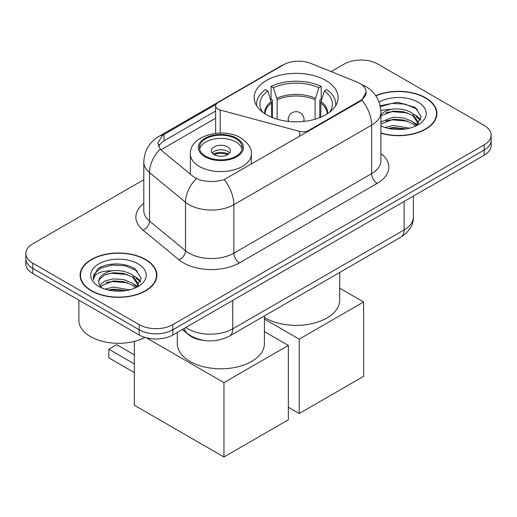 <?xml version="1.0" encoding="UTF-8"?>
<svg xmlns="http://www.w3.org/2000/svg" width="517" height="517" viewBox="0 0 517 517"><rect width="100%" height="100%" fill="white"/><g stroke="black" fill="none" stroke-linecap="round" stroke-linejoin="round"><path stroke-width="0.78" d="M308.591 131.137L308.591 130.497A7.923 4.575 180 0 1 299.64 131.408L220.197 110.024A7.923 4.575 180 0 1 217.948 109.113A7.923 4.575 180 0 1 215.628 105.882A7.923 4.575 180 0 1 217.948 102.644L283.51 64.793A21.384 12.343 0 0 1 310.898 63.41L357.008 82.054A21.384 12.343 0 0 1 359.864 83.437A21.384 12.343 0 0 1 366.126 92.168L361.939 100.027L359.864 101.532L224.171 179.567C215.692 182.12 207.22 182.12 198.741 179.567L193.94 177.137L161.653 150.512L160.212 149.051L157.788 142.886L162.668 135.228L216.074 104.363M325.813 80.458A41.974 24.234 0 0 0 280.072 75.211A41.974 24.234 0 0 0 254.157 97.597A41.974 24.234 0 0 0 266.455 114.735A41.974 24.234 0 0 0 312.197 119.989A41.974 24.234 0 0 0 338.112 97.597A41.974 24.234 0 0 0 325.813 80.458M308.591 130.497L359.864 100.893A21.384 12.343 0 0 0 366.126 92.168M203.672 340.373A23.763 13.72 180 0 1 188.647 334.764L182.281 329.523M380.906 133.218A38.413 22.179 0 0 0 436.917 113.507A38.413 22.179 0 0 0 425.665 97.823A38.413 22.179 0 0 0 375.736 95.645M145.652 259.489A38.413 22.179 0 0 0 103.794 254.681A38.413 22.179 0 0 0 80.083 275.173A38.413 22.179 0 0 0 91.335 290.851A38.413 22.179 0 0 0 133.192 295.659A38.413 22.179 0 0 0 156.903 275.173A38.413 22.179 0 0 0 145.652 259.489M80.478 277.17A38.413 22.179 0 0 0 80.342 277.758M143.797 179.729L32.81 243.811A23.763 13.72 0 0 0 25.85 253.504L25.85 263.851A23.763 13.72 0 0 0 32.81 273.551L139.215 334.984L139.215 329.814A23.763 13.72 0 0 0 172.814 329.814L484.19 150.04A23.763 13.72 0 0 0 491.15 140.34A23.763 13.72 0 0 1 484.19 150.04L172.814 329.814A23.763 13.72 0 0 1 139.215 329.814L32.81 268.381L139.215 329.814L139.215 324.637A23.763 13.72 0 0 0 172.814 324.637L484.19 144.87A23.763 13.72 0 0 0 491.15 135.17A23.763 13.72 0 0 0 484.19 125.469L377.785 64.037A23.763 13.72 0 0 0 344.186 64.037L331.113 71.585M25.85 258.681A23.763 13.72 0 0 0 32.81 268.381A23.763 13.72 0 0 1 25.85 258.681M158.435 146.078L162.668 141.6L215.628 111.019M25.85 253.504A23.763 13.72 0 0 0 32.81 263.205L139.215 324.637M156.645 277.758A38.413 22.179 0 0 0 156.509 277.17M436.658 116.092A38.413 22.179 0 0 0 436.522 115.504M139.215 334.984A23.763 13.72 0 0 0 172.814 334.984L484.19 155.216A23.763 13.72 0 0 0 491.15 145.516L491.15 135.17M380.906 132.959A38.019 21.947 0 0 0 436.522 113.507A38.019 21.947 0 0 0 425.388 97.984A38.019 21.947 0 0 0 375.885 95.865M384.991 127.479L393.385 125.424L409.658 128.158M388.273 128.378L393.385 127.479L406.246 128.875M380.906 121.922L393.385 117.217L403.628 117.895L412.508 121.54L416.579 125.424M380.906 123.97L393.385 119.265L403.628 119.95L412.508 123.595L415.519 126.142M380.848 110.373L392.28 109.119A19.801 11.432 0 0 0 380.906 114.742M392.28 109.119C399.874 108.324 406.621 109.727 412.508 113.326L418.305 122.451L418.169 123.957M380.906 115.763L393.385 111.052L403.628 111.737L412.508 115.381L418.24 123.473M380.906 125.288L382.031 126.374M380.906 125.87A27.718 16.001 0 0 0 418.111 124.823A27.718 16.001 0 0 0 418.111 102.192A27.718 16.001 0 0 0 379.084 102.088M415.849 125.993L421.181 116.616L415.099 107.4L397.767 102.269L380.176 105.752M380.363 106.638L391.97 103.4L405.044 104.085L417.542 109.358M385.85 112.745L391.97 111.614L407.648 112.939M416.146 116.616L420.547 120.299M385.85 120.959L391.97 119.821L407.648 121.152M416.146 124.83L416.792 125.25M388.803 128.494L391.97 128.035L405.948 128.92M413.807 114.27L416.359 115.724L420.799 119.576M413.807 122.484L417.439 124.681M91.612 290.69A38.019 21.947 0 0 0 133.043 295.446A38.019 21.947 0 0 0 156.509 275.173A38.019 21.947 0 0 0 145.374 259.65A38.019 21.947 0 0 0 103.943 254.894A38.019 21.947 0 0 0 80.478 275.173A38.019 21.947 0 0 0 91.612 290.69M78.894 300.157L78.894 320.437A39.602 22.864 0 0 0 90.494 336.606A39.602 22.864 0 0 0 144.98 337.433M104.977 289.145L113.372 287.09L129.644 289.824M108.26 290.043L113.372 289.145L126.232 290.541M99.639 285.125L104.854 280.983L113.372 278.876L123.615 279.561L132.494 283.206L136.566 287.09M100.317 286.244L113.372 280.931L123.615 281.616L132.494 285.261L135.506 287.807M135.835 287.652L141.167 278.282L135.086 269.066C125.424 262.138 106.269 262.462 97.81 268.834L93.247 277.19L93.68 279.878C93.939 273.855 100.13 270.824 112.267 270.785A19.801 11.432 0 0 0 98.695 281.636A19.801 11.432 0 0 0 99.658 285.158L102.017 288.04M112.267 270.785C119.86 269.99 126.607 271.393 132.494 274.992L138.291 284.117L138.155 285.623M98.695 281.862L99.367 279.432L104.492 274.992L113.372 272.717L123.615 273.403L132.494 277.047L138.226 285.138M138.097 263.851A27.718 16.001 0 0 0 98.889 263.851A27.718 16.001 0 0 0 98.889 286.489A27.718 16.001 0 0 0 138.097 286.489A27.718 16.001 0 0 0 138.097 263.851M93.247 277.383L94.107 273.997L100.641 268.149L111.956 265.066L125.03 265.744L137.528 271.018M105.836 274.411L111.956 273.273L127.634 274.598M136.133 278.282L140.534 281.965M105.836 282.625L111.956 281.487L127.634 282.812M136.133 286.496L136.779 286.916M108.79 290.16L111.956 289.701L125.935 290.586M133.793 275.936L136.346 277.39L140.786 281.235M133.793 284.15L137.425 286.347M271.561 117.243L271.561 102.98L267.838 90.96A36.274 20.945 0 0 0 261.886 110.968A36.274 20.945 0 0 0 262.804 112.331M272.478 117.617L272.478 100.111L271.076 99.296L271.076 86.365A39.602 22.864 0 0 1 321.193 86.365L318.827 87.728A36.274 20.945 0 0 0 273.435 87.728L277.157 99.749L277.157 119.214M315.105 119.214L315.105 99.749L318.827 87.728M264.426 317.444A43.557 25.152 0 0 0 265.331 317.981A43.557 25.152 0 0 0 312.804 323.435A43.557 25.152 0 0 0 339.695 300.196L339.695 272.453M321.193 86.365L321.193 99.296L319.79 100.111L319.79 117.617M267.838 90.96L265.473 89.596A39.602 22.864 0 0 0 256.535 104.066A39.602 22.864 0 0 0 256.652 105.823M273.435 87.728L271.076 86.365M335.617 105.823A39.602 22.864 0 0 0 335.733 104.066A39.602 22.864 0 0 0 326.796 89.596L324.43 90.96L320.973 101.461L320.708 117.243M329.465 112.331A36.274 20.945 0 0 0 330.376 110.968A36.274 20.945 0 0 0 324.43 90.96M299.214 413.522L299.214 339.158L363.619 301.973L363.619 376.344L299.214 413.522L288.35 407.254M299.214 339.158L264.426 319.073M339.695 288.163L363.619 301.973M235.985 138.789A21.384 12.343 0 0 0 212.681 136.113A21.384 12.343 0 0 0 199.484 147.519A21.384 12.343 0 0 0 205.747 156.25A21.384 12.343 0 0 0 229.05 158.926A21.384 12.343 0 0 0 242.253 147.519A21.384 12.343 0 0 0 235.985 138.789M242.066 149.135A21.384 12.343 0 0 0 235.985 142.02A21.384 12.343 0 0 0 213.999 139.06A21.384 12.343 0 0 0 199.665 149.135M177.305 332.392L177.305 343.656A43.557 25.152 0 0 0 190.062 361.435A43.557 25.152 0 0 0 237.536 366.889A43.557 25.152 0 0 0 264.426 343.656L264.426 315.906M227.583 146.873A9.506 5.487 0 0 0 217.23 145.684A9.506 5.487 0 0 0 211.363 150.751A9.506 5.487 0 0 0 214.148 154.635A9.506 5.487 0 0 0 224.501 155.824A9.506 5.487 0 0 0 230.369 150.751A9.506 5.487 0 0 0 227.583 146.873M229.522 153.019A9.506 5.487 0 0 0 227.583 151.397A9.506 5.487 0 0 0 212.209 153.019M213.185 153.988A12.673 7.316 180 0 1 227.991 153.756L227.991 154.389M214.225 154.68A11.09 6.404 180 0 1 226.847 154.415L227.991 153.756M226.659 155.106L226.847 154.415M134.342 372.595L108.861 357.88L108.861 349.214L134.342 363.929M223.945 456.983L223.945 382.612L288.35 345.434L288.35 419.798L223.945 456.983L134.342 405.25L134.342 341.388M223.945 382.612L146.363 337.821M264.426 331.617L288.35 345.434M108.861 349.214L116.7 344.69L134.342 354.875M359.864 100.893L359.864 101.532M188.647 334.428L188.647 334.764M299.64 136.301L299.64 131.408M220.197 133.037L220.197 110.024M380.906 153.459A39.602 22.864 180 0 1 377.223 183.348L239.461 262.882A7.923 4.575 60 0 1 233.858 253.181L371.626 173.647A31.679 18.289 0 0 0 380.906 160.709L380.906 112.215A31.679 18.289 180 0 1 371.626 125.146A27.718 16.001 -120 0 0 361.939 100.027M239.461 262.882A39.602 22.864 180 0 1 183.457 262.882A39.602 22.864 180 0 1 179.018 259.831L143.041 230.162A39.602 22.864 180 0 1 143.797 203.336M189.054 253.181A31.679 18.289 0 0 0 233.858 253.181L233.858 204.687A31.679 18.289 180 0 1 189.054 204.687A31.679 18.289 180 0 1 185.506 202.244L149.529 172.575A31.679 18.289 180 0 1 143.797 162.086L143.797 210.587A31.679 18.289 0 0 0 149.529 221.076L185.506 250.739A31.679 18.289 0 0 0 189.054 253.181M380.906 112.215C380.37 100.821 375.361 92.278 365.887 86.591L361.887 84.639A27.718 12.983 112 0 0 361.512 84.504M224.171 179.567A27.718 16.001 60 0 1 233.858 204.687L371.626 125.146L371.626 173.647A7.923 4.575 60 0 0 377.223 183.348M162.668 135.228A27.718 16.001 -120 0 0 158.816 136.462C149.342 142.149 144.333 150.693 143.797 162.086M158.816 136.462L281.177 65.814A27.718 16.001 60 0 1 283.277 64.929M160.212 149.051A27.718 18.541 129.5 0 0 149.529 172.575L149.529 221.076A7.923 5.299 -50.5 0 1 143.041 230.162M196.305 178.604A27.718 18.541 129.5 0 0 185.506 202.244L185.506 250.739A7.923 5.299 -50.5 0 1 179.018 259.831M160.89 149.814L215.628 118.212M159.417 144.424A21.384 12.343 -120 0 0 158.499 146.221M172.814 324.637L172.814 334.984M484.19 144.87L484.19 155.216M32.81 263.205L32.81 273.551M164.051 134.401L164.051 140.798M185.81 327.487A31.679 18.289 0 0 0 187.936 328.844A31.679 18.289 0 0 0 232.74 328.844L404.107 229.903A31.679 18.289 0 0 0 413.387 216.972C413.619 224.83 409.432 231.558 400.824 237.154L229.458 336.095A15.84 9.144 60 0 0 232.74 328.844L232.74 300.39M404.107 201.449L404.107 229.903A15.84 9.144 60 0 1 400.824 237.154M184.524 328.224A15.84 10.592 129.5 0 0 187.283 333.375L182.475 329.413M271.561 102.98A31.046 17.927 0 0 0 265.085 113.908M315.105 99.749A31.046 17.927 0 0 0 277.157 99.749M271.296 101.461A31.414 18.14 0 0 0 264.782 113.708M315.37 98.224A31.414 18.14 0 0 0 276.899 98.224M327.487 113.708A31.414 18.14 0 0 0 320.973 101.461M327.177 113.908A31.046 17.927 0 0 0 320.708 102.98M288.919 121.469A7.923 4.575 180 0 1 288.215 119.582L288.215 121.398M304.054 121.398L304.054 119.582A7.923 4.575 180 0 1 303.35 121.469M204.906 156.735A22.574 13.035 0 0 0 236.825 156.735A22.574 13.035 0 0 0 236.825 138.304A22.574 13.035 0 0 0 204.906 138.304A22.574 13.035 0 0 0 204.906 156.735M251.359 164.18L251.359 153.988A30.49 17.604 180 0 1 232.534 170.248A30.49 17.604 180 0 1 199.303 166.435A30.49 17.604 180 0 1 190.372 153.988L190.372 174.197M215.628 133.328L215.628 105.882M281.177 65.814L286.263 63.449M361.887 84.639L361.467 84.471M229.458 336.095C216.713 342.5 203.963 342.5 191.219 336.095L187.283 333.375M413.387 216.972L413.387 196.092M436.522 116.68L436.522 113.507M418.305 123.809L418.305 122.451M156.509 278.346L156.509 275.173M138.291 285.474L138.291 284.117M80.478 278.346L80.478 275.173M256.535 105.636L256.535 104.066M335.733 105.636L335.733 104.066M304.054 119.582A7.923 7.923 0 0 0 292.176 112.725A7.923 7.923 0 0 0 288.215 119.582M251.359 153.988C252.025 148.618 248.503 143.261 240.786 137.91C222.808 126.788 189.319 135.713 190.372 153.988"/></g></svg>
